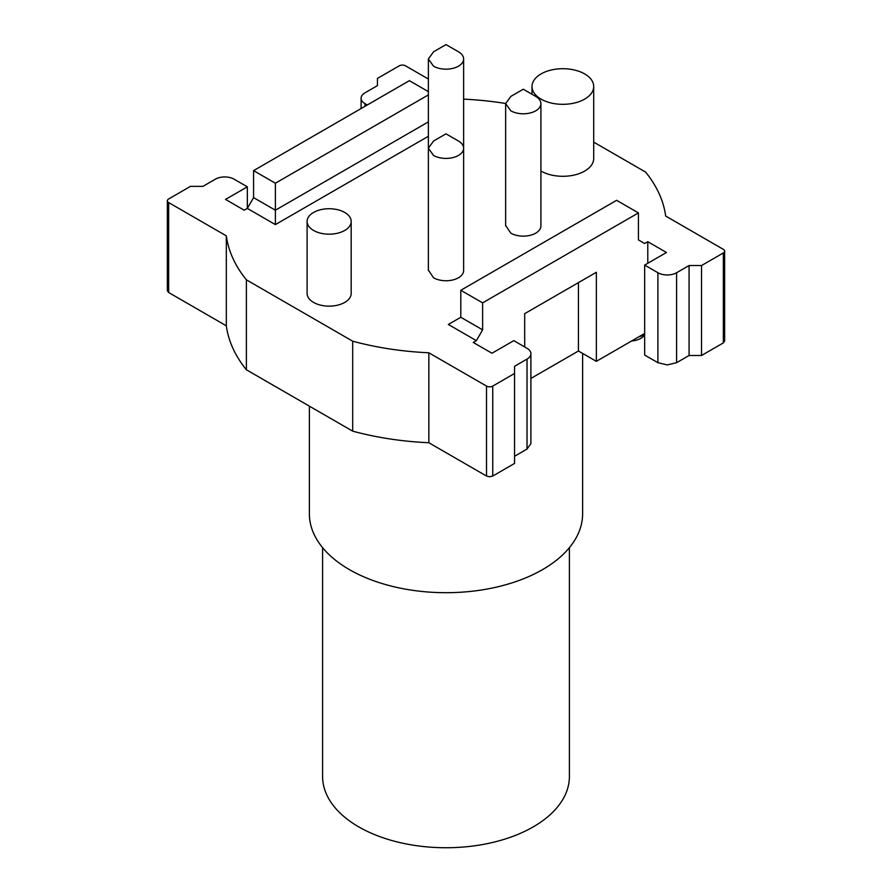<?xml version="1.0" encoding="UTF-8"?>
<svg xmlns="http://www.w3.org/2000/svg" width="892" height="892" viewBox="0 0 892 892"><rect width="100%" height="100%" fill="white"/><g stroke="black" fill="none" stroke-linecap="round" stroke-linejoin="round"><path stroke-width="1.34" d="M428.372 121.892L275.383 210.211L253.573 197.623L247.34 208.416L244.218 210.211L225.531 199.418L247.34 186.829L234.094 179.18A13.224 7.638 180 0 0 224.751 176.939A13.224 7.638 180 0 0 215.396 179.18L202.93 186.372L190.464 186.372L168.655 198.972A4.404 2.542 180 0 0 167.361 200.767L167.361 290.725L168.655 292.52L226.323 325.814C228.43 341.168 235.12 355.819 246.382 369.779L246.382 279.82L352.697 341.201L352.697 431.159L246.382 369.779M253.573 197.623L253.573 170.628L409.383 80.67L428.372 91.642M361.104 108.545L361.104 98.22A13.224 7.638 0 0 0 364.973 103.617L367.314 104.966M657.906 362.687L644.66 355.049L644.66 265.091L657.906 272.729L657.906 362.687L667.249 364.928L676.604 362.687L689.07 355.495L701.536 355.495L723.345 342.896L724.639 341.101L724.639 251.143A4.404 2.542 180 0 0 723.345 249.347L665.677 216.054A220.346 127.221 180 0 0 645.618 172.089L593.704 142.118M647.782 263.285L647.782 241.699L666.469 252.492L644.66 265.091M644.66 333.452L596.358 361.338L596.358 272.283L524.686 313.661L524.686 346.943M638.427 212.909L482.617 302.867L460.807 290.279L616.617 200.321L638.427 212.909L638.427 239.903L644.66 243.494L647.782 241.699M514.561 456.247L527.027 449.055L530.896 443.647L530.896 353.689A13.224 7.638 0 0 0 527.027 348.293L513.781 340.655L491.96 353.243L473.262 342.45L476.384 340.655L482.617 329.85L482.617 302.867M428.372 94.898L275.383 183.228L275.383 224.606L247.34 208.416L247.34 186.829M540.909 171.008A30.852 17.807 0 0 0 541.043 171.086A30.852 17.807 0 0 0 574.66 174.944A30.852 17.807 0 0 0 593.704 158.486L593.704 86.524A30.852 17.807 0 0 0 584.673 73.924A30.852 17.807 0 0 0 551.055 70.067A30.852 17.807 0 0 0 532.011 86.524A30.852 17.807 0 0 0 541.043 99.112A30.852 17.807 0 0 0 574.66 102.97A30.852 17.807 0 0 0 593.704 86.524M307.104 221.461L307.104 293.423A22.032 12.722 0 0 0 313.56 302.421A22.032 12.722 0 0 0 337.577 305.175A22.032 12.722 0 0 0 351.18 293.423L351.18 221.461A22.032 12.722 0 0 0 344.725 212.463A22.032 12.722 0 0 0 320.707 209.698A22.032 12.722 0 0 0 307.104 221.461A22.032 12.722 0 0 0 313.56 230.448A22.032 12.722 0 0 0 337.577 233.213A22.032 12.722 0 0 0 351.18 221.461M275.383 183.228L253.573 170.628M582.621 353.41L582.621 513.825A136.621 78.875 180 0 1 498.282 586.691A136.621 78.875 180 0 1 349.396 569.598A136.621 78.875 180 0 1 309.379 513.825L309.379 406.161M596.358 361.338L578.44 351.002L530.896 378.442M578.44 351.002L578.44 282.619M644.66 334.333A19.836 11.451 180 0 1 638.494 337.02M631.681 340.945A15.42 8.909 0 0 0 643.466 336.306L644.66 335.013M322.603 547.677L322.603 776.497A123.397 71.237 0 0 0 358.74 826.873A123.397 71.237 0 0 0 493.22 842.316A123.397 71.237 0 0 0 569.397 776.497L569.397 547.677M482.617 329.85L460.807 317.262L460.807 290.279M492.741 476.038L514.561 463.439L514.561 373.48L492.741 386.08A4.404 2.542 180 0 1 489.63 386.827A4.404 2.542 180 0 1 486.508 386.08L428.851 352.786L428.851 442.744L486.508 476.038L489.63 476.785L492.741 476.038L492.741 386.08M352.697 431.159C376.881 437.66 402.259 441.529 428.851 442.744M275.383 224.606L428.372 136.275M246.382 279.82A220.346 127.221 180 0 1 226.323 235.856L168.655 202.562A4.404 2.542 180 0 1 167.361 200.767M226.323 235.856L226.323 325.814M428.851 352.786A220.346 127.221 180 0 1 352.697 341.201M530.896 353.689A13.224 7.638 0 0 1 527.027 359.097L514.561 366.289L514.561 373.48M460.807 317.262L448.341 324.454L476.384 340.655M701.536 355.495L701.536 265.537L689.07 265.537L676.604 272.729A13.224 7.638 180 0 1 667.249 274.97A13.224 7.638 180 0 1 657.906 272.729M689.07 265.537L689.07 355.495M724.639 251.143A4.404 2.542 180 0 1 723.345 252.938L701.536 265.537M463.628 99.146A220.346 127.221 180 0 1 505.63 103.483M361.104 98.22A13.224 7.638 0 0 1 364.973 92.824L377.439 85.621L377.439 78.429L399.259 65.83A4.404 2.542 180 0 1 402.37 65.083A4.404 2.542 180 0 1 405.492 65.83L428.372 79.042M510.815 96.414L523.281 89.222L535.746 96.414A17.628 10.18 180 0 1 540.909 103.617A17.628 10.18 180 0 1 530.026 113.016A17.628 10.18 180 0 1 510.815 110.809L505.63 103.595L510.837 96.425M505.652 225.475L510.815 233.147A17.628 10.18 180 0 0 530.026 235.354A17.628 10.18 180 0 0 540.909 225.955L540.909 103.617M433.534 51.792L446 44.6L458.466 51.792A17.628 10.18 180 0 1 463.628 58.995A17.628 10.18 180 0 1 452.746 68.394A17.628 10.18 180 0 1 433.534 66.186L428.35 58.983L433.557 51.814M428.372 180.864L428.372 181.856M433.534 141.036L446 133.833L458.466 141.036A17.628 10.18 180 0 1 463.628 148.228A17.628 10.18 180 0 1 452.746 157.639A17.628 10.18 180 0 1 433.534 155.431L428.35 148.217L433.557 141.047M428.372 270.098L433.534 277.769A17.628 10.18 180 0 0 452.746 279.976A17.628 10.18 180 0 0 463.628 270.577L463.628 58.995M364.973 106.315L364.973 103.617M168.655 202.562L168.655 292.52M486.508 386.08L486.508 476.038M527.027 359.097L527.027 449.055M676.604 272.729L676.604 362.687M723.345 252.938L723.345 342.896M532.011 94.262L532.011 86.524M505.652 103.617L505.652 225.955M428.372 58.995L428.372 147.749M428.372 148.228L428.372 270.577"/></g></svg>
